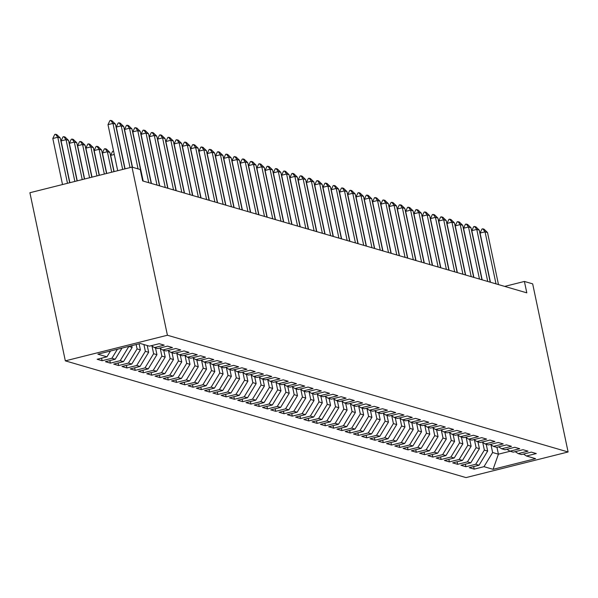 <?xml version="1.0" encoding="UTF-8"?>
<svg xmlns="http://www.w3.org/2000/svg" width="598" height="598" viewBox="0 0 598 598"><rect width="100%" height="100%" fill="white"/><g stroke="black" fill="none" stroke-linecap="round" stroke-linejoin="round"><path stroke-width="0.9" d="M65.332 360.856L466.014 477.593L568.1 451.976L167.418 335.239L65.332 360.856L29.9 192.728L131.986 167.111L167.418 335.239M496.953 447.274L498.411 454.188L493.081 469.325L535.576 458.659L526.479 456.012L536.271 453.553L531.308 452.11L521.516 454.562L518.212 453.598L528.004 451.146L523.041 449.696L513.248 452.155L509.945 451.191L519.737 448.732L514.773 447.289L504.981 449.748L501.67 448.784L511.469 446.325L506.506 444.882L496.714 447.334L493.402 446.377L503.202 443.918L498.239 442.468L488.446 444.927L485.135 443.963L494.927 441.503L489.971 440.061L480.172 442.52L476.868 441.556L486.66 439.096L481.704 437.654L471.904 440.113L468.6 439.149L478.393 436.69L473.437 435.247L463.637 437.699L460.333 436.734L470.125 434.283L465.162 432.832L455.37 435.292L452.066 434.327L461.858 431.868L456.894 430.425L447.102 432.885L443.791 431.92L453.59 429.461L448.627 428.019L438.835 430.478L435.523 429.514L445.323 427.054L440.36 425.604L430.567 428.063L427.256 427.099L437.056 424.647L432.092 423.197L422.3 425.656L418.989 424.692L428.781 422.233L423.825 420.79L414.025 423.249L410.721 422.285L420.514 419.826L415.558 418.383L405.758 420.835L402.454 419.871L412.246 417.419L407.283 415.969L397.491 418.428L394.187 417.464L403.979 415.005L399.015 413.562L389.223 416.021L385.919 415.057L395.712 412.598L390.748 411.155L380.956 413.614L377.644 412.65L387.444 410.191L382.481 408.74L372.689 411.2L369.377 410.235L379.177 407.784L374.213 406.334L364.421 408.793L361.11 407.829L370.91 405.369L365.946 403.927L356.146 406.386L352.842 405.422L362.635 402.962L357.679 401.52L347.879 403.971L344.575 403.015L354.367 400.555L349.411 399.105L339.612 401.564L336.308 400.6L346.1 398.141L341.137 396.698L331.344 399.158L328.04 398.193L337.833 395.734L332.869 394.291L323.077 396.751L319.766 395.786L329.565 393.327L324.602 391.884L314.81 394.336L311.498 393.372L321.298 390.92L316.335 389.47L306.542 391.929L303.231 390.965L313.031 388.506L308.067 387.063L298.275 389.522L294.964 388.558L304.756 386.099L299.8 384.656L290 387.108L286.696 386.151L296.488 383.692L291.532 382.242L281.733 384.701L278.429 383.737L288.221 381.277L283.265 379.835L273.465 382.294L270.161 381.33L279.954 378.87L274.99 377.428L265.198 379.887L261.894 378.923L271.686 376.463L266.723 375.021L256.931 377.473L253.619 376.508L263.419 374.056L258.456 372.606L248.663 375.066L245.352 374.101L255.152 371.642L250.188 370.199L240.396 372.659L237.085 371.694L246.884 369.235L241.921 367.792L232.129 370.252L228.817 369.287L238.609 366.828L233.654 365.378L223.854 367.837L220.55 366.873L230.342 364.421L225.386 362.971L215.586 365.43L212.283 364.466L222.075 362.007L217.111 360.564L207.319 363.023L204.015 362.059L213.807 359.6L208.844 358.157L199.052 360.609L195.748 359.645L205.54 357.193L200.577 355.743L190.784 358.202L187.473 357.238L197.273 354.778L192.309 353.336L182.517 355.795L179.206 354.831L189.005 352.372L184.042 350.929L174.25 353.388L170.938 352.424L180.731 349.965L175.775 348.514L165.975 350.974L162.671 350.009L172.463 347.558L167.507 346.107L157.708 348.567L154.404 347.602L164.196 345.143L159.24 343.701L149.44 346.16L140.343 343.506L97.855 354.173L106.952 356.819L97.153 359.278L102.116 360.721L111.908 358.262L115.22 359.226L105.427 361.685L110.383 363.136L120.183 360.676L123.487 361.641L113.695 364.092L118.651 365.542L128.45 363.083L131.754 364.047L121.962 366.507L126.926 367.949L136.718 365.49L140.022 366.454L130.229 368.914L135.193 370.356L144.985 367.905L148.289 368.861L138.497 371.321L143.46 372.771L153.252 370.312L156.564 371.276L146.764 373.735L151.728 375.178L161.52 372.718L164.831 373.683L155.032 376.142L159.995 377.585L169.787 375.125L173.099 376.09L163.306 378.549L168.262 379.999L178.062 377.54L181.366 378.504L171.574 380.956L176.53 382.406L186.329 379.947L189.633 380.911L179.841 383.37L184.797 384.813L194.597 382.354L197.901 383.318L188.108 385.777L193.072 387.22L202.864 384.768L206.168 385.725L196.376 388.184L201.339 389.634L211.131 387.175L214.443 388.139L204.643 390.599L209.606 392.041L219.399 389.582L222.71 390.546L212.91 393.006L217.874 394.448L227.666 391.989L230.978 392.953L221.178 395.413L226.141 396.855L235.933 394.403L239.245 395.368L229.453 397.82L234.409 399.27L244.208 396.81L247.512 397.775L237.72 400.234L242.676 401.677L252.476 399.217L255.78 400.182L245.987 402.641L250.951 404.084L260.743 401.624L264.047 402.589L254.255 405.048L259.218 406.498L269.01 404.039L272.314 405.003L262.522 407.455L267.485 408.905L277.278 406.446L280.589 407.41L270.789 409.869L275.753 411.312L285.545 408.853L288.856 409.817L279.057 412.276L284.02 413.719L293.812 411.267L297.124 412.231L287.324 414.683L292.287 416.133L302.087 413.674L305.391 414.638L295.599 417.098L300.555 418.54L310.355 416.081L313.658 417.045L303.866 419.504L308.822 420.947L318.622 418.488L321.926 419.452L312.134 421.911L317.097 423.362L326.889 420.902L330.193 421.867L320.401 424.318L325.364 425.769L335.157 423.309L338.468 424.274L328.668 426.733L333.632 428.175L343.424 425.716L346.735 426.68L336.936 429.14L341.899 430.582L351.691 428.131L355.003 429.087L345.203 431.547L350.166 432.997L359.959 430.538L363.27 431.502L353.478 433.961L358.434 435.404L368.233 432.945L371.537 433.909L361.745 436.368L366.701 437.811L376.501 435.351L379.805 436.316L370.013 438.775L374.968 440.225L384.768 437.766L388.072 438.73L378.28 441.182L383.243 442.632L393.036 440.173L396.339 441.137L386.547 443.596L391.511 445.039L401.303 442.58L404.614 443.544L394.815 446.003L399.778 447.446L409.57 444.994L412.882 445.951L403.082 448.41L408.045 449.86L417.838 447.401L421.149 448.365L411.349 450.825L416.313 452.267L426.112 449.808L429.416 450.772L419.624 453.232L424.58 454.674L434.38 452.215L437.684 453.179L427.891 455.639L432.847 457.081L442.647 454.63L445.951 455.594L436.159 458.046L441.122 459.496L450.914 457.036L454.218 458.001L444.426 460.46L449.39 461.903L459.182 459.443L462.486 460.408L452.693 462.867L457.657 464.31L467.449 461.85L470.761 462.815L460.961 465.274L465.924 466.724L475.716 464.265L479.028 465.229L469.228 467.681L474.192 469.131L473.653 466.575M493.081 469.325L483.984 466.672L474.192 469.131M131.986 167.111L140.253 169.526L142.66 180.925L526.808 292.848L524.401 281.449L504.675 286.397M486.234 444.284L487.662 451.056L484.35 450.092L482.736 442.423M479.028 465.229L487.662 451.056M475.716 464.265L484.35 450.092M526.479 456.012L523.467 454.076M477.966 441.877L479.394 448.65L476.083 447.685L474.468 440.016M470.761 462.815L479.394 448.65M467.449 461.85L476.083 447.685M518.212 453.598L515.199 451.669M469.699 439.463L471.127 446.243L467.815 445.278L466.201 437.609M462.486 460.408L471.127 446.243M459.182 459.443L467.815 445.278M509.945 451.191L506.932 449.255M461.424 437.056L462.852 443.836L459.548 442.871L457.933 435.195M454.218 458.001L462.852 443.836M450.914 457.036L459.548 442.871M501.67 448.784L498.657 446.848M453.157 434.649L454.585 441.421L451.281 440.457L449.666 432.788M445.951 455.594L454.585 441.421M442.647 454.63L451.281 440.457M493.402 446.377L490.39 444.441M444.89 432.242L446.317 439.014L443.013 438.05L441.391 430.381M437.684 453.179L446.317 439.014M434.38 452.215L443.013 438.05M485.135 443.963L482.123 442.034M436.622 429.827L438.05 436.607L434.746 435.643L433.124 427.974M429.416 450.772L438.05 436.607M426.112 449.808L434.746 435.643M476.868 441.556L473.855 439.62M428.355 427.421L429.783 434.193L426.479 433.236L424.857 425.559M421.149 448.365L429.783 434.193M417.838 447.401L426.479 433.236M468.6 439.149L465.588 437.213M420.088 425.014L421.515 431.786L418.204 430.822L416.589 423.152M412.882 445.951L421.515 431.786M409.57 444.994L418.204 430.822M460.333 436.734L457.32 434.806M411.82 422.607L413.248 429.379L409.936 428.415L408.322 420.745M404.614 443.544L413.248 429.379M401.303 442.58L409.936 428.415M452.066 434.327L449.053 432.391M403.553 420.192L404.981 426.972L401.669 426.008L400.055 418.331M396.339 441.137L404.981 426.972M393.036 440.173L401.669 426.008M443.791 431.92L440.778 429.984M395.278 417.785L396.706 424.558L393.402 423.593L391.787 415.924M388.072 438.73L396.706 424.558M384.768 437.766L393.402 423.593M435.523 429.514L432.511 427.577M387.011 415.378L388.438 422.151L385.134 421.186L383.52 413.517M379.805 436.316L388.438 422.151M376.501 435.351L385.134 421.186M427.256 427.099L424.244 425.171M378.743 412.964L380.171 419.744L376.867 418.779L375.245 411.11M371.537 433.909L380.171 419.744M368.233 432.945L376.867 418.779M418.989 424.692L415.976 422.756M370.476 410.557L371.904 417.329L368.6 416.372L366.978 408.696M363.27 431.502L371.904 417.329M359.959 430.538L368.6 416.372M410.721 422.285L407.709 420.349M362.209 408.15L363.636 414.922L360.325 413.958L358.71 406.289M355.003 429.087L363.636 414.922M351.691 428.131L360.325 413.958M402.454 419.871L399.442 417.942M353.941 405.743L355.369 412.515L352.058 411.551L350.443 403.882M346.735 426.68L355.369 412.515M343.424 425.716L352.058 411.551M394.187 417.464L391.174 415.528M345.674 403.329L347.102 410.108L343.79 409.144L342.176 401.467M338.468 424.274L347.102 410.108M335.157 423.309L343.79 409.144M385.919 415.057L382.907 413.121M337.407 400.922L338.834 407.694L335.523 406.73L333.908 399.06M330.193 421.867L338.834 407.694M326.889 420.902L335.523 406.73M377.644 412.65L374.632 410.714M329.132 398.515L330.559 405.287L327.256 404.323L325.641 396.653M321.926 419.452L330.559 405.287M318.622 418.488L327.256 404.323M369.377 410.235L366.365 408.307M320.864 396.1L322.292 402.88L318.988 401.916L317.374 394.246M313.658 417.045L322.292 402.88M310.355 416.081L318.988 401.916M361.11 407.829L358.097 405.893M312.597 393.693L314.025 400.473L310.721 399.509L309.099 391.832M305.391 414.638L314.025 400.473M302.087 413.674L310.721 399.509M352.842 405.422L349.83 403.486M304.33 391.286L305.757 398.059L302.453 397.094L300.831 389.425M297.124 412.231L305.757 398.059M293.812 411.267L302.453 397.094M344.575 403.015L341.563 401.079M296.062 388.879L297.49 395.652L294.179 394.687L292.564 387.018M288.856 409.817L297.49 395.652M285.545 408.853L294.179 394.687M336.308 400.6L333.295 398.664M287.795 386.465L289.223 393.245L285.911 392.281L284.297 384.604M280.589 407.41L289.223 393.245M277.278 406.446L285.911 392.281M328.04 398.193L325.028 396.257M279.528 384.058L280.955 390.83L277.644 389.866L276.029 382.197M272.314 405.003L280.955 390.83M269.01 404.039L277.644 389.866M319.766 395.786L316.753 393.85M271.253 381.651L272.681 388.423L269.377 387.459L267.762 379.79M264.047 402.589L272.681 388.423M260.743 401.624L269.377 387.459M311.498 393.372L308.486 391.443M262.985 379.237L264.413 386.016L261.109 385.052L259.495 377.383M255.78 400.182L264.413 386.016M252.476 399.217L261.109 385.052M303.231 390.965L300.218 389.029M254.718 376.83L256.146 383.61L252.842 382.645L251.22 374.968M247.512 397.775L256.146 383.61M244.208 396.81L252.842 382.645M294.964 388.558L291.951 386.622M246.451 374.423L247.878 381.195L244.575 380.231L242.952 372.561M239.245 395.368L247.878 381.195M235.933 394.403L244.575 380.231M286.696 386.151L283.684 384.215M238.183 372.016L239.611 378.788L236.3 377.824L234.685 370.155M230.978 392.953L239.611 378.788M227.666 391.989L236.3 377.824M278.429 383.737L275.416 381.808M229.916 369.601L231.344 376.381L228.032 375.417L226.418 367.748M222.71 390.546L231.344 376.381M219.399 389.582L228.032 375.417M270.161 381.33L267.149 379.394M221.649 367.194L223.076 373.967L219.765 373.01L218.15 365.333M214.443 388.139L223.076 373.967M211.131 387.175L219.765 373.01M261.894 378.923L258.882 376.987M213.381 364.787L214.809 371.56L211.498 370.596L209.883 362.926M206.168 385.725L214.809 371.56M202.864 384.768L211.498 370.596M253.619 376.508L250.607 374.58M205.107 362.381L206.534 369.153L203.23 368.189L201.616 360.519M197.901 383.318L206.534 369.153M194.597 382.354L203.23 368.189M245.352 374.101L242.34 372.165M196.839 359.966L198.267 366.746L194.963 365.782L193.348 358.105M189.633 380.911L198.267 366.746M186.329 379.947L194.963 365.782M237.085 371.694L234.072 369.758M188.572 357.559L190 364.332L186.696 363.367L185.074 355.698M181.366 378.504L190 364.332M178.062 377.54L186.696 363.367M228.817 369.287L225.805 367.351M180.304 355.152L181.732 361.925L178.428 360.96L176.806 353.291M173.099 376.09L181.732 361.925M169.787 375.125L178.428 360.96M220.55 366.873L217.537 364.944M172.037 352.738L173.465 359.518L170.153 358.553L168.539 350.884M164.831 373.683L173.465 359.518M161.52 372.718L170.153 358.553M212.283 364.466L209.27 362.53M163.77 350.331L165.198 357.103L161.886 356.146L160.271 348.47M156.564 371.276L165.198 357.103M153.252 370.312L161.886 356.146M204.015 362.059L201.003 360.123M155.502 347.924L156.93 354.696L153.619 353.732L152.004 346.063M148.289 368.861L156.93 354.696M144.985 367.905L153.619 353.732M195.748 359.645L192.728 357.716M147.228 345.517L148.655 352.289L145.351 351.325L143.924 344.553M140.022 366.454L148.655 352.289M136.718 365.49L145.351 351.325M187.473 357.238L184.461 355.302M139.11 343.82L140.388 349.882L137.084 348.918L136.165 344.56M131.754 364.047L140.388 349.882M128.45 363.083L137.084 348.918M179.206 354.831L176.193 352.895M131.739 345.666L132.121 347.468L128.794 346.406M123.487 361.641L132.121 347.468M120.183 360.676L128.817 346.504M170.938 352.424L167.926 350.488M115.22 359.226L121.992 348.111M111.908 358.262L117.395 349.269M162.671 350.009L159.659 348.081M106.952 356.819L110.503 350.996M154.404 347.602L151.391 345.666M568.1 451.976L532.669 283.856L524.401 281.449M491.003 444.83L492.625 452.507L498.411 454.188L510.139 451.251M483.984 466.672L492.625 452.507M102.116 360.721L101.578 358.165M110.383 363.136L109.845 360.579M118.651 365.542L118.112 362.986M126.926 367.949L126.387 365.393M135.193 370.356L134.655 367.807M143.46 372.771L142.922 370.214M151.728 375.178L151.189 372.621M159.995 377.585L159.457 375.028M168.262 379.999L167.724 377.443M176.53 382.406L175.991 379.85M184.797 384.813L184.259 382.257M193.072 387.22L192.534 384.671M201.339 389.634L200.801 387.078M209.606 392.041L209.068 389.485M217.874 394.448L217.336 391.892M226.141 396.855L225.603 394.306M234.409 399.27L233.87 396.713M242.676 401.677L242.138 399.12M250.951 404.084L250.405 401.527M259.218 406.498L258.68 403.942M267.485 408.905L266.947 406.348M275.753 411.312L275.215 408.755M284.02 413.719L283.482 411.17M292.287 416.133L291.749 413.577M300.555 418.54L300.017 415.984M308.822 420.947L308.284 418.391M317.097 423.362L316.559 420.805M325.364 425.769L324.826 423.212M333.632 428.175L333.093 425.619M341.899 430.582L341.361 428.033M350.166 432.997L349.628 430.44M358.434 435.404L357.896 432.847M366.701 437.811L366.163 435.254M374.968 440.225L374.43 437.669M383.243 442.632L382.705 440.076M391.511 445.039L390.972 442.483M399.778 447.446L399.24 444.897M408.045 449.86L407.507 447.304M416.313 452.267L415.774 449.711M424.58 454.674L424.042 452.118M432.847 457.081L432.309 454.532M441.122 459.496L440.584 456.939M449.39 461.903L448.851 459.346M457.657 464.31L457.119 461.753M465.924 466.724L465.386 464.168M122.665 169.451L112.962 123.412L107.991 124.653L109.905 120.617L110.735 120.407L111.976 120.766L115.444 124.13L124.877 168.898M117.701 170.699L107.991 124.653M115.444 124.13L112.962 123.412L110.735 120.407M69.689 182.749L60.256 137.981L57.782 137.256L67.484 183.302M52.811 138.504L54.724 134.46L55.547 134.251L57.782 137.256L52.811 138.504L62.513 184.55M55.547 134.251L56.788 134.617L60.256 137.981M130.035 167.604L121.23 125.819L116.266 127.068L118.172 123.024L119.002 122.814L120.243 123.173L123.711 126.544L132.278 167.201M125.072 168.853L116.266 127.068M123.711 126.544L121.23 125.819L119.002 122.814M138.063 168.883L129.497 128.226L124.534 129.474L126.44 125.431L127.269 125.221L128.51 125.587L131.979 128.951L142.952 181.007M132.494 167.261L124.534 129.474M131.979 128.951L129.497 128.226L127.269 125.221M77.067 180.895L68.531 140.388L66.049 139.663L74.855 181.448M61.078 140.911L62.992 136.867L63.814 136.658L66.049 139.663L61.078 140.911L69.884 182.696M63.814 136.658L65.055 137.024L68.531 140.388M84.438 179.049L76.798 142.795L74.316 142.077L82.225 179.602M69.346 143.318L71.259 139.282L72.089 139.072L74.316 142.077L69.346 143.318L77.254 180.85M72.089 139.072L73.322 139.431L76.798 142.795M148.738 182.689L137.764 130.641L132.801 131.881L134.707 127.837L136.778 127.994L140.246 131.358L151.219 183.414M143.169 181.067L132.801 131.881M140.246 131.358L137.764 130.641L135.537 127.636M157.005 185.103L146.032 133.048L141.068 134.296L142.974 130.252L145.045 130.401L148.513 133.773L159.487 185.821M151.436 183.481L141.068 134.296M148.513 133.773L146.032 133.048L143.804 130.043M91.808 177.195L85.066 145.209L82.584 144.484L89.595 177.756M77.62 145.733L79.527 141.689L80.356 141.479L82.584 144.484L77.62 145.733L84.624 178.996M80.356 141.479L81.597 141.838L85.066 145.209M99.178 175.349L93.333 147.616L90.851 146.891L96.966 175.902M85.888 148.14L87.794 144.096L88.624 143.886L90.851 146.891L85.888 148.14L92.002 177.15M88.624 143.886L89.864 144.253L93.333 147.616M165.272 187.51L154.306 135.454L149.336 136.703L151.249 132.659L152.071 132.45L153.312 132.816L156.781 136.18L167.754 188.235M159.703 185.888L149.336 136.703M156.781 136.18L154.306 135.454L152.071 132.45M106.549 173.495L101.6 150.023L99.118 149.306L104.336 174.055M94.155 150.547L96.061 146.503L96.891 146.301L99.118 149.306L94.155 150.547L99.373 175.296M96.891 146.301L98.132 146.66L101.6 150.023M173.54 189.917L162.574 137.861L157.603 139.11L159.517 135.066L160.339 134.856L161.58 135.223L165.055 138.587L176.021 190.642M167.971 188.295L157.603 139.11M165.055 138.587L162.574 137.861L160.339 134.856M113.919 171.648L109.868 152.43L107.386 151.713L111.706 172.202M102.422 152.961L104.329 148.917L105.158 148.708L107.386 151.713L102.422 152.961L106.743 173.45M105.158 148.708L106.399 149.066L109.868 152.43M181.807 192.332L170.841 140.276L165.87 141.517L167.784 137.48L168.614 137.271L169.847 137.63L173.323 140.993L184.289 193.049M176.238 190.702L165.87 141.517M173.323 140.993L170.841 140.276L168.614 137.271M190.074 194.739L179.108 142.683L174.145 143.931L176.051 139.887L178.122 140.037L181.59 143.408L192.556 195.464M184.505 193.117L174.145 143.931M181.59 143.408L179.108 142.683L176.881 139.678M198.349 197.146L187.376 145.09L182.412 146.338L184.319 142.294L185.148 142.085L186.389 142.451L189.858 145.815L200.823 197.871M192.773 195.524L182.412 146.338M189.858 145.815L187.376 145.09L185.148 142.085M206.616 199.553L195.643 147.504L190.68 148.745L192.586 144.701L194.656 144.858L198.125 148.222L209.098 200.278M201.04 197.931L190.68 148.745M198.125 148.222L195.643 147.504L193.416 144.499M214.884 201.967L203.911 149.911L198.947 151.159L200.853 147.115L202.924 147.265L206.392 150.629L217.366 202.685M209.315 200.345L198.947 151.159M206.392 150.629L203.911 149.911L201.683 146.906M223.151 204.374L212.178 152.318L207.214 153.566L209.121 149.522L211.191 149.672L214.66 153.043L225.633 205.099M217.582 202.752L207.214 153.566M214.66 153.043L212.178 152.318L209.95 149.313M231.419 206.781L220.453 154.725L215.482 155.973L217.395 151.929L218.218 151.72L219.459 152.086L222.927 155.45L233.9 207.506M225.85 205.159L215.482 155.973M222.927 155.45L220.453 154.725L218.218 151.72M239.686 209.195L228.72 157.139L223.749 158.38L225.663 154.336L226.485 154.135L227.726 154.493L231.202 157.857L242.168 209.913M234.117 207.566L223.749 158.38M231.202 157.857L228.72 157.139L226.485 154.135M247.953 211.602L236.987 159.546L232.017 160.795L233.93 156.751L235.993 156.9L239.469 160.271L250.435 212.327M242.384 209.98L232.017 160.795M239.469 160.271L236.987 159.546L234.76 156.541M114.278 154.463L110.69 155.368L114.113 171.604M110.69 155.368L112.596 151.324L113.583 151.159M256.228 214.009L245.255 161.953L240.291 163.202L242.197 159.158L243.027 158.948L244.268 159.315L247.736 162.678L258.702 214.734M250.652 212.387L240.291 163.202M247.736 162.678L245.255 161.953L243.027 158.948M264.495 216.416L253.522 164.36L248.559 165.609L250.465 161.565L252.535 161.722L256.004 165.085L266.977 217.141M258.919 214.794L248.559 165.609M256.004 165.085L253.522 164.36L251.295 161.363M272.763 218.831L261.789 166.775L256.826 168.016L258.732 163.979L259.562 163.77L260.803 164.129L264.271 167.492L275.244 219.548M267.194 217.209L256.826 168.016M264.271 167.492L261.789 166.775L259.562 163.77M281.03 221.238L270.057 169.182L265.093 170.43L267 166.386L269.07 166.536L272.539 169.907L283.512 221.963M275.461 219.616L265.093 170.43M272.539 169.907L270.057 169.182L267.829 166.177M289.297 223.645L278.332 171.589L273.361 172.837L275.267 168.793L276.097 168.584L277.337 168.95L280.806 172.314L291.779 224.37M283.729 222.022L273.361 172.837M280.806 172.314L278.332 171.589L276.097 168.584M297.565 226.059L286.599 174.003L281.628 175.244L283.542 171.2L284.364 170.998L285.605 171.357L289.081 174.721L300.046 226.777M291.996 224.429L281.628 175.244M289.081 174.721L286.599 174.003L284.364 170.998M305.832 228.466L294.866 176.41L289.895 177.658L291.809 173.614L292.631 173.405L293.872 173.764L297.348 177.135L308.314 229.184M300.263 226.844L289.895 177.658M297.348 177.135L294.866 176.41L292.631 173.405M314.1 230.873L303.134 178.817L298.17 180.065L300.076 176.021L300.906 175.812L302.147 176.178L305.615 179.542L316.581 231.598M308.531 229.251L298.17 180.065M305.615 179.542L303.134 178.817L300.906 175.812M322.374 233.28L311.401 181.224L306.438 182.472L308.344 178.428L309.173 178.219L310.414 178.585L313.883 181.949L324.849 234.005M316.798 231.658L306.438 182.472M313.883 181.949L311.401 181.224L309.173 178.219M330.642 235.694L319.668 183.638L314.705 184.879L316.611 180.843L317.441 180.633L318.682 180.992L322.15 184.356L333.123 236.412M325.065 234.072L314.705 184.879M322.15 184.356L319.668 183.638L317.441 180.633M338.909 238.101L327.936 186.045L322.972 187.294L324.878 183.25L326.949 183.399L330.417 186.77L341.391 238.826M333.34 236.479L322.972 187.294M330.417 186.77L327.936 186.045L325.708 183.04M347.176 240.508L336.203 188.452L331.24 189.701L333.146 185.657L333.976 185.447L335.216 185.814L338.685 189.177L349.658 241.233M341.608 238.886L331.24 189.701M338.685 189.177L336.203 188.452L333.976 185.447M355.444 242.915L344.478 190.867L339.507 192.108L341.421 188.064L343.484 188.221L346.952 191.584L357.925 243.64M349.875 241.293L339.507 192.108M346.952 191.584L344.478 190.867L342.243 187.862M363.711 245.329L352.745 193.274L347.774 194.522L349.688 190.478L350.51 190.269L351.751 190.627L355.227 193.999L366.193 246.047M358.142 243.707L347.774 194.522M355.227 193.999L352.745 193.274L350.51 190.269M371.978 247.736L361.013 195.681L356.042 196.929L357.955 192.885L358.785 192.676L360.018 193.042L363.494 196.406L374.46 248.462M366.41 246.114L356.042 196.929M363.494 196.406L361.013 195.681L358.785 192.676M380.253 250.143L369.28 198.088L364.317 199.336L366.223 195.292L367.052 195.083L368.293 195.449L371.762 198.813L382.727 250.868M374.677 248.521L364.317 199.336M371.762 198.813L369.28 198.088L367.052 195.083M388.521 252.558L377.547 200.502L372.584 201.743L374.49 197.706L376.561 197.856L380.029 201.22L390.995 253.275M382.944 250.928L372.584 201.743M380.029 201.22L377.547 200.502L375.32 197.497M396.788 254.965L385.815 202.909L380.851 204.157L382.757 200.113L384.828 200.263L388.296 203.634L399.27 255.69M391.212 253.343L380.851 204.157M388.296 203.634L385.815 202.909L383.587 199.904M405.055 257.372L394.082 205.316L389.119 206.564L391.025 202.52L391.854 202.311L393.095 202.677L396.564 206.041L407.537 258.097M399.486 255.75L389.119 206.564M396.564 206.041L394.082 205.316L391.854 202.311M413.323 259.779L402.357 207.73L397.386 208.971L399.292 204.927L401.363 205.084L404.831 208.448L415.804 260.504M407.754 258.157L397.386 208.971M404.831 208.448L402.357 207.73L400.122 204.725M421.59 262.193L410.624 210.137L405.653 211.378L407.567 207.342L409.63 207.491L413.098 210.855L424.072 262.911M416.021 260.571L405.653 211.378M413.098 210.855L410.624 210.137L408.389 207.132M429.857 264.6L418.892 212.544L413.921 213.792L415.834 209.749L417.897 209.898L421.373 213.269L432.339 265.325M424.288 262.978L413.921 213.792M421.373 213.269L418.892 212.544L416.656 209.539M438.125 267.007L427.159 214.951L422.195 216.199L424.102 212.155L424.931 211.946L426.172 212.312L429.641 215.676L440.606 267.732M432.556 265.385L422.195 216.199M429.641 215.676L427.159 214.951L424.931 211.946M446.4 269.421L435.426 217.366L430.463 218.606L432.369 214.562L434.44 214.719L437.908 218.083L448.874 270.139M440.823 267.792L430.463 218.606M437.908 218.083L435.426 217.366L433.199 214.361M454.667 271.828L443.694 219.772L438.73 221.021L440.636 216.977L442.707 217.126L446.175 220.498L457.149 272.553M449.091 270.206L438.73 221.021M446.175 220.498L443.694 219.772L441.466 216.768M462.934 274.235L451.961 222.179L446.998 223.428L448.904 219.384L449.733 219.174L450.974 219.541L454.443 222.905L465.416 274.96M457.365 272.613L446.998 223.428M454.443 222.905L451.961 222.179L449.733 219.174M471.202 276.642L460.228 224.586L455.265 225.835L457.171 221.791L459.242 221.948L462.71 225.311L473.683 277.367M465.633 275.02L455.265 225.835M462.71 225.311L460.228 224.586L458.001 221.589M479.469 279.057L468.503 227.001L463.532 228.242L465.446 224.205L467.509 224.355L470.977 227.718L481.951 279.774M473.9 277.435L463.532 228.242M470.977 227.718L468.503 227.001L466.268 223.996M487.736 281.464L476.77 229.408L471.8 230.656L473.713 226.612L475.776 226.762L479.252 230.133L490.218 282.189M482.167 279.842L471.8 230.656M479.252 230.133L476.77 229.408L474.535 226.403M496.004 283.871L485.038 231.815L480.067 233.063L481.981 229.019L482.81 228.81L484.044 229.176L487.52 232.54L498.485 284.596M490.435 282.249L480.067 233.063M487.52 232.54L485.038 231.815L482.81 228.81"/></g></svg>
